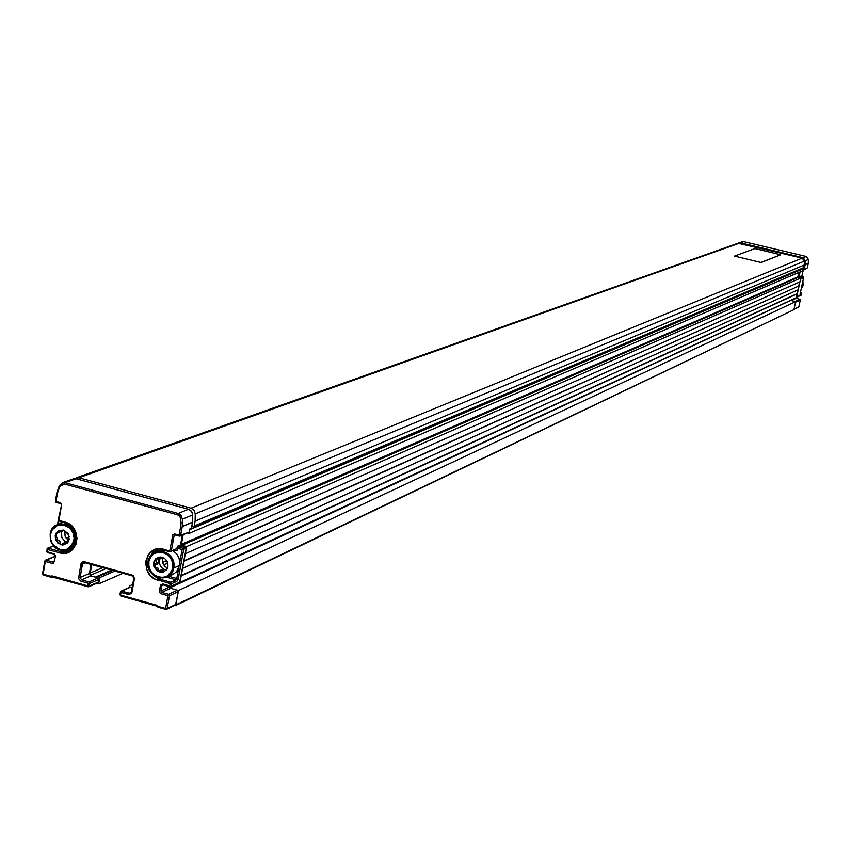 <?xml version="1.0" encoding="UTF-8"?>
<svg xmlns="http://www.w3.org/2000/svg" width="851" height="851" viewBox="0 0 851 851"><rect width="100%" height="100%" fill="white"/><g stroke="black" fill="none" stroke-linecap="round" stroke-linejoin="round"><path stroke-width="1.28" d="M194.23 526.024L803.695 267.608L194.23 526.024L195.134 521.131L194.23 526.024M802.961 268.076L804.259 264.991L195.134 521.131L804.259 264.991L804.418 261.108L195.251 513.887L195.134 521.131L195.251 513.887L804.418 261.108L802.174 258.119L191.113 508.185L194.113 510.292L195.251 513.887L194.113 510.292L191.113 508.185L802.174 258.119L737.934 243.258L78.909 477.762L739.402 243.205L802.174 258.119L804.418 261.108L805.397 260.704L805.237 264.576L804.259 264.991L803.472 268.618L189.762 529.652L189.071 533.417L187.348 532.949M74.835 478.592L78.909 477.762L191.113 508.185L78.909 477.762L74.835 478.592M147.34 562.692L148.276 562.958M191.752 526.535L192.943 526.854M181.571 516.142L179.093 515.621M173.306 540.055L171.774 539.906M148.978 559.224L148.01 558.958M54.666 561.235L52.773 562.011L46.071 560.139L54.464 556.522M53.549 561.692L53.262 563.298M81.59 562.532L82.015 566.755M90.078 575.414L106.013 568.606L90.078 575.414M95.365 577.116L111.555 570.149L95.365 577.116M96.333 577.382L112.513 570.415L96.333 577.382M96.642 583.329L98.663 583.892L122.927 573.308L98.663 583.892L99.812 577.574L114.864 571.064M102.673 567.67L90.27 572.957L91.759 564.638M166.626 560.628L162.594 562.415L166.626 560.628M163.679 564.883L167.7 563.107L163.679 564.883M129.246 587.467L129.533 585.882L132.66 584.477M160.69 584.743L161.094 589.945M161.275 593.817L161.137 590.881M166.573 603.072L168.083 603.316L166.807 602.965L166.743 602.157M169.562 588.009L178.508 590.498L795.674 301.616L793.93 309.668L795.674 301.616L178.508 590.498L175.742 605.465L793.93 309.668L175.04 605.263M790.696 300.414L795.674 301.616L790.696 300.414L169.977 587.818M181.21 575.893L797.376 293.755L797.898 289.883L797.079 293.68L181.295 575.457L797.079 293.68L796.547 297.584L797.376 293.755L181.21 575.893L179.891 583.009L796.547 297.584L179.189 582.818M175.71 581.85L173.232 581.159M182.593 568.383L798.249 289.723L799.078 285.893L183.922 561.256L182.593 568.383L798.249 289.723L799.078 285.893L183.922 561.256M183.997 560.83L799.078 285.893L183.997 560.83M185.305 553.735L799.951 281.851L800.78 278.022L186.635 546.597L185.305 553.735L799.951 281.851L800.78 278.022L798.185 277.405L181.965 545.31L186.635 546.597L800.78 278.022L798.185 277.405L181.965 545.31L181.391 544.363L797.876 276.905L798.185 277.405L798.844 272.437L797.876 276.905L181.391 544.363L183.167 534.736M802.312 270.948L189.071 533.417L802.312 270.948L802.748 268.927L801.791 268.703L802.748 268.927L802.312 270.948M189.762 529.652L802.748 268.927L802.397 270.544L804.099 269.82L805.237 264.576L804.259 264.991L804.418 261.108L805.397 260.704L803.153 257.715L802.174 258.119L803.153 257.715L740.466 242.833L739.402 243.205L743.774 241.652L742.317 241.705L76.313 477.805M68.463 537.385L66.187 538.289L68.463 537.385M65.24 531.769L64.548 532.045L65.24 531.769M799.6 282.011L798.781 285.819L799.6 282.011M801.44 276.139L799.1 276.469L800.78 276.373L799.1 276.469L800.089 271.905L798.951 277.16M801.791 268.703L802.748 268.927L802.397 270.544L804.099 269.82M177.71 514.132L179.561 514.068M165.083 549.64L163.669 550.129L163.615 549.235C144.776 543.289 138.862 575.702 157.924 580.201L158.594 578.861C145.649 571.064 144.117 561.894 153.999 551.363L163.871 550.172L169.998 551.852L174.891 549.448M51.837 576.84L88.1 586.807L87.813 585.892L52.145 575.904L52.23 576.776L87.887 586.764M80.058 577.914L78.515 577.478L80.058 577.914M87.866 586.733L89.259 586.296M97.386 582.754L88.1 586.807L97.812 582.786M133.777 578.52L131.288 592.019L131.948 592.339L134.415 578.808L132.373 575.925L133.181 575.563L132.373 575.925L84.398 562.585L132.373 575.925L132.096 574.999L84.323 561.713L84.398 562.585L82.504 564.011L85.302 562.841L82.504 564.011L80.09 577.489L89.429 573.51L91.057 564.436L89.429 573.51L90.855 575.861L81.526 579.85L80.09 577.489L89.429 573.51L90.855 575.861L98.259 577.925L88.972 581.935L81.526 579.85L90.855 575.861L98.259 577.925L99.12 579.34L98.652 581.935L89.366 585.977L89.834 583.361L99.12 579.34L98.259 577.925L88.972 581.935L89.834 583.361L99.12 579.34L98.195 582.637M133.82 578.297L134.458 578.01L133.82 578.297M120.576 595.87L119.97 594.551L120.714 594.221L119.97 594.551L120.448 591.924L122.065 591.2L120.448 591.924L121.065 591.137L130.82 587.02L132.128 587.381L130.82 587.02L121.725 591.105L129.224 593.2L131.937 592.424M131.299 592.041L130.32 593.147M125.363 592.126L123.267 593.073L125.363 592.126M127.831 592.817L125.735 593.764L127.831 592.817M156.68 606.029L158.116 606.391L156.637 605.178L120.555 595.072L120.629 595.945L156.903 606.082L156.637 605.178L120.555 595.072L121.033 592.445L128.544 594.551L131.522 593.434L134.415 578.808L133.15 575.542L84.323 561.713L82.153 562.032L80.941 563.915L78.537 578.606L80.824 581.19L88.281 583.275L87.813 585.892L52.145 575.904L50.432 576.201L43.114 574.159L43.199 575.021L50.741 577.116L50.432 576.201L43.114 574.159L45.369 561.458L52.071 563.33L53.687 563.096L55.517 556.448L54.581 554.001L47.092 551.746L47.486 549.501L59.496 552.842C77.994 558.788 83.792 526.492 64.963 522.078L58.942 520.429L59.038 521.323L65.038 522.95M175.093 605.189L166.519 609.337L167.041 608.805L165.828 609.38L157.924 607.167L159.031 606.646M163.456 584.988L161.871 585.711L160.903 590.988L169.774 586.892L170.636 588.307L177.434 590.2L170.636 588.307L161.775 592.424L168.615 594.328L177.434 590.2L178.136 590.743L178.295 591.626L169.487 595.753L167.115 608.561L175.944 604.338L178.295 591.626L177.434 590.2L168.615 594.328L169.487 595.753L178.295 591.626L175.487 605.04M179.242 582.744L171.296 585.956L171.711 583.69L176.976 581.265L178.093 579.488L183.678 549.618L178.316 578.584L176.774 578.499L178.657 568.319L176.774 578.499L168.806 576.287L176.774 578.499L176.104 579.839L166.732 577.244L176.104 579.839L170.838 582.265L158.594 578.861L160.211 578.127M179.487 582.68L170.668 586.754L180.104 581.882L186.284 548.48L182.135 549.523L179.614 563.192L182.135 549.523L178.178 548.438L177.178 550.235L174.072 550.076M154.244 560.926L154.839 565.192M153.925 561.724L155.701 567.457M178.763 567.766L178.891 567.074L178.763 567.766M166.2 570.213L162.69 568.617L160.509 566.181L159.328 563.096L159.477 559.086M159.945 557.841L160.392 557.022M170.668 586.754L171.2 586.233L169.785 586.733M189.901 528.896L189.411 531.535L189.901 528.896L191.432 528.248L192.528 522.323L182.242 526.652L180.646 535.279L188.954 532.247L179.986 536.087L180.529 535.619L179.348 536.119L175.008 534.928L174.147 535.492L175.295 535.002L174.147 535.492L171.296 551.023L176.572 548.725L177.912 546.055L180.529 544.917L181.103 545.874L178.487 547.012L182.805 548.193L185.412 547.055L181.103 545.874L178.487 547.012L177.912 546.055L180.529 544.917L181.103 545.874L185.412 547.055L186.284 548.023L179.635 582.595M180.529 544.917L182.348 535.088L180.529 544.917M175.008 534.928L176.263 534.407L175.008 534.928M179.487 533.034L181.189 532.311L179.487 533.034M73.569 547.065L67.889 551.267L60.198 551.512L59.496 552.842L65.261 553.214L70.559 551.193L72.782 549.363L75.941 544.417L77.016 538.417L75.835 532.258L72.58 526.907L67.75 523.163L64.963 522.078L65.059 522.971L64.963 522.078L58.942 520.429L61.676 504.26L60.24 502.643L55.996 501.484L57.506 492.931L59.857 486.389L61.623 484.304L64.304 484.006L177.519 514.802L178.189 513.472L65.006 482.698L64.304 484.006L65.006 482.698L62.357 482.751L59.251 485.942L59.857 486.389L64.304 484.006L177.519 514.802L179.891 516.483L180.795 519.333L180.689 526.546L179.093 535.183L174.753 533.992L172.87 534.705L169.743 550.927L160.669 548.746L154.925 549.586L150.074 552.746L148.223 555.043L146.021 560.66L145.755 563.756L146.925 569.936L150.212 575.329L155.095 579.106L170.157 583.605L169.743 585.871L162.903 583.967L162.966 584.85L169.998 586.786L169.743 585.871L162.903 583.967L160.648 584.807L159.36 590.902L159.69 592.679L161.094 593.764L167.934 595.679L165.573 608.476L158.116 606.391M59.262 485.964L56.996 492.261L57.857 491.952M62.357 482.751L65.006 482.698L76.122 478.762L73.516 478.794L76.122 478.762L188.518 509.249L178.189 513.472L65.006 482.698L76.122 478.762L188.518 509.249L178.189 513.472L181.22 515.61L182.369 519.227L192.666 514.961L191.826 511.823L189.007 509.409L190.901 510.643L192.39 513.068L192.549 522.12L182.252 526.45L182.369 519.227L192.666 514.961L192.549 522.12L191.432 528.248M71.378 480.219L72.729 479.124M73.186 478.911L62.389 482.74L59.251 485.932M56.038 502.324L55.432 501.005L56.123 500.76L55.432 501.005L56.953 492.452L57.783 492.155M59.038 521.323L65.272 523.014C78.164 530.907 79.622 540.055 69.633 550.48L60.198 551.512L61.953 550.81L60.198 551.512L48.188 548.172L47.486 549.501L59.496 552.842L60.198 551.512L48.188 548.172L53.517 546.065L47.592 548.193L46.539 551.246L47.23 550.969L46.539 551.246L47.401 552.661L54.836 554.235L54.102 554.533L54.964 555.948L55.538 555.714M68.633 549.693L70.995 549.608M53.411 546.087L47.592 548.193M47.762 548.672L46.933 549.001L47.762 548.672M59.198 515.366L57.506 524.567M48.624 552.171L47.401 552.661L48.624 552.171M43.146 574.946L42.571 573.648L44.816 560.958L54.815 556.405M42.571 573.648L43.263 573.361L42.571 573.648M50.496 577.042L52.113 576.776M52.071 576.776L51.358 577.095M54.943 556.331L55.538 556.267M147.808 567.415L148.648 567.011M151.712 554.618L152.308 552.533M171.636 540.63L173.147 540.928M180.731 523.376L182.327 522.28M168.083 603.316L166.636 602.689M64.719 531.013L65.112 536.279L68.006 540.183M162.562 557.852L162.892 563.309L164.605 566.117L167.434 568.223M167.541 582.882L169.615 581.924M60.24 502.643L55.996 501.484L56.092 502.388L60.336 503.547L60.24 502.643M56.092 502.388L61.251 503.335L60.549 503.59L61.687 504.324L58.389 519.94L59.081 519.684M59.006 519.706L58.187 524.312M60.006 531.971L57.038 533.311L56.677 532.758L56.177 535.662M70.91 548.299L71.452 548.235M65.623 542.119L61.793 537.577L61.549 531.758M171.742 548.587L170.253 548.172M50.188 533.917L50.56 534.247C52.794 518.195 77.324 524.939 73.92 540.704L74.962 540.768C78.569 524.046 52.56 516.897 50.188 533.917L52.89 527.96L58.038 524.376C69.112 523.248 74.75 528.716 74.962 540.768L76.271 540.257L74.962 540.768L72.324 546.64L67.314 550.235C56.166 551.522 50.454 546.076 50.188 533.917L50.347 539.683L51.581 543.119C61.102 553.927 68.899 553.139 74.962 540.768L73.92 540.704C68.197 552.373 60.846 553.118 51.868 542.927L50.709 539.683L50.188 533.917M56.304 532.811L55.921 533.939L57.432 540.194M56.677 532.758L57.304 531.79L63.038 530.056L62.038 531.535L58.357 531.758M60.591 544.693L55.517 539.502L59.804 541.034L60.591 544.693M68.218 534.481L64.708 530.992M50.56 534.247L50.613 539.226L52.422 543.927L55.73 547.661L60.027 549.842L66.889 549.565L70.729 547.044L73.271 543.066L74.133 538.226L73.175 533.279L70.559 528.971L66.676 525.95L62.112 524.695L57.57 525.386L52.283 529.758L50.56 534.247M63.548 530.067L68.112 533.598L69.229 539.406L67.623 542.853L62.772 545.129L57.591 542.917L55.517 539.502L55.241 535.545L58.219 530.864L63.548 530.067M68.027 541.353L65.857 542.374M62.346 544.268L64.846 542.438L67.367 543.076L60.91 544.874L64.708 542.481L67.942 542.459M68.708 541.13L68.027 541.406L68.08 539.289L69.208 536.46M167.179 577.031L173.221 574.287L176.614 571.617L179.38 565.521L173.689 568.085L171.157 573.765L166.37 577.393C154.797 579.116 148.84 573.691 148.489 561.117L148.893 561.447C151.233 545.289 176.178 552.15 172.657 568.021L173.689 568.085C177.423 551.246 150.967 543.98 148.489 561.117L151.095 555.331L156.02 551.703C167.509 550.161 173.402 555.629 173.689 568.085L179.38 565.521L179.806 563.107L179.104 558.394L176.997 554.182L172.806 550.629M154.839 565.255L155.435 567.468M148.489 561.117C144.776 577.882 171.147 585.233 173.689 568.085L172.657 568.021C170.264 584.201 145.383 577.276 148.893 561.447L148.489 561.117M148.893 561.447L148.925 566.468L150.755 571.212L154.105 574.978L158.477 577.191L163.19 577.499L167.551 575.872L171.976 570.393L172.881 565.532L171.923 560.543L169.275 556.192L165.328 553.139L160.69 551.863L153.978 553.597L150.67 556.937L148.893 561.447M153.925 566.755L153.616 563.011L154.361 560.692L155.786 558.788L158.85 557.171L161.19 557.075L164.551 558.447L166.339 560.213L167.86 563.702L167.955 566.213L166.679 569.606L162.903 572.244L157.605 571.425L153.925 566.755L158.212 568.298L158.818 571.01L161.658 569.734L163.169 570.755L163.679 570.298L159.392 572.191L153.925 566.755M167.168 561.596L167.86 563.702M162.126 557.267L159.914 558.99L156.818 558.958L159.669 557.713L161.116 558.118M160.169 558.905L163.041 557.586M154.584 565.362L157.446 564.107L158.775 561.937L156.499 562.937L154.584 565.362M156.51 562.192L156.499 562.937L158.775 561.937L158.329 559.267L155.478 560.522L156.51 562.192M800.408 292.627L801.259 292.829L800.259 293.287M798.132 307.222L793.717 309.487M800.738 295.223L796.323 297.414M743.774 241.652L806.227 256.47L743.774 241.652L740.466 242.833L803.153 257.715L806.205 256.47L803.153 257.715L805.397 260.704L808.439 259.438L806.205 256.47L743.806 241.663M808.439 259.438L808.28 263.246L808.439 259.438L805.397 260.704L805.237 264.523L808.28 263.246L805.227 264.629L808.269 263.353L808.439 259.417M806.557 268.373L807.291 267.895L808.269 263.353L807.28 267.916L804.238 269.214L807.28 267.916L808.28 263.331L805.227 264.629L803.865 269.65M801.972 268.746L803.599 268.054L801.972 268.746M801.77 276.607L803.238 270.192M803.631 277.66L800.568 279.032L803.631 277.681L803.163 276.937L800.727 278.011L803.163 276.937L800.78 276.373L798.334 277.437M800.568 279.032L796.674 296.978L801.461 294.765L801.716 293.574L800.014 294.35L803.631 277.681L800.068 294.106M801.716 293.574L801.461 294.765L801.716 293.574M800.483 293.18L801.727 293.552M798.855 306.764L800.344 299.956L798.855 306.764L800.334 299.967L795.547 302.211L794.057 309.062L798.855 306.764M795.547 302.211L800.334 299.967L799.866 299.233L795.079 301.467L799.866 299.233L796.1 298.318L791.292 300.552L795.079 301.467M802.876 281.224L803.142 285.245L802.876 281.224M801.876 285.819L803.142 285.245L801.876 285.819M801.238 288.755L803.142 285.245L801.238 288.755M761.188 262.512L780.707 254.768L761.188 262.512M780.707 254.768L760.879 262.448L734.562 256.108L754.911 248.577L780.707 254.768M754.784 248.609L734.615 256.066M193.656 526.801L803.323 268.054M180.646 514.929L179.05 515.589M163.679 550.129L155.754 550.523M98.025 582.733L88.738 586.775M83.579 562.671L84.302 562.362M133.756 578.489L131.288 592.019M130.171 587.052L121.065 591.137M156.701 606.05L120.629 595.945M175.349 605.114L166.519 609.337M174.593 534.949L176.029 534.343M179.518 532.854L181.22 532.13M188.762 532.343L179.986 536.087M65.059 522.982L69.739 525.205L73.516 529.12L76.313 536.896L74.973 544.757L71.995 548.799L68.771 550.905M55.007 556.299L45.465 560.16M43.199 575.021L50.517 577.074M169.806 586.754L162.966 584.85M63.102 522.44L58.038 524.376M72.75 548.033L68.091 549.916M67.123 541.523L64.708 542.481M160.669 549.693L156.02 551.703M160.105 572.127L163.169 570.755M798.515 307.19L793.994 309.349M796.61 297.276L801.11 295.201M804.163 269.522L806.908 268.352M803.621 267.959L801.844 268.714M800.068 294.191L803.642 277.671"/></g></svg>
